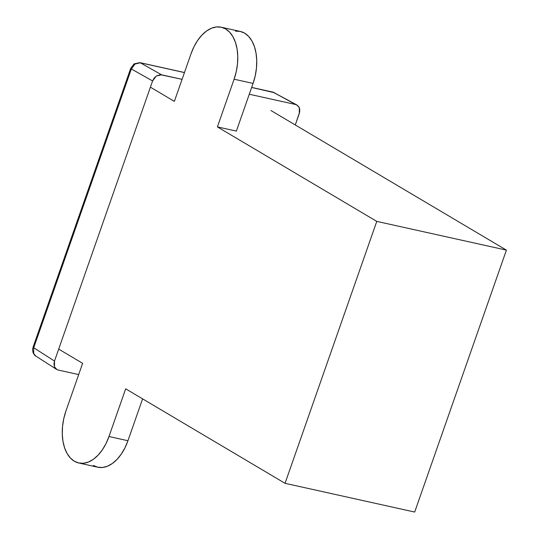 <?xml version="1.0" encoding="UTF-8"?>
<svg xmlns="http://www.w3.org/2000/svg" width="539" height="539" viewBox="0 0 539 539"><rect width="100%" height="100%" fill="white"/><g stroke="black" fill="none" stroke-linecap="round" stroke-linejoin="round"><path stroke-width="0.81" d="M235.442 31.154L240.226 31.417L244.672 33.182L248.62 36.396L251.908 40.917L254.415 46.59L256.045 53.179L256.732 60.449L256.456 68.103L255.216 75.858L253.074 83.417L236.372 131.105L217.399 126.901L376.774 221.388L217.399 126.901L234.101 79.213L217.399 126.901L236.372 131.105L253.074 83.417L234.101 79.213L236.25 71.653L237.483 63.898L237.766 56.245L237.079 48.975L235.449 42.386L232.942 36.713L229.648 32.192L225.706 28.978L221.253 27.213L216.469 26.95L211.537 28.21L206.646 30.932L201.977 35.028L197.719 40.324L194.033 46.63L191.062 53.691L174.36 101.386L150.408 87.183L174.36 101.386L191.062 53.691A40.189 24.235 102.5 0 1 221.28 27.219A40.189 24.235 102.5 0 1 234.101 79.213L253.074 83.417A40.189 24.235 -77.5 0 0 240.246 31.424L221.28 27.219M108.972 436.523A40.189 24.235 102.5 0 1 78.755 462.994A40.189 24.235 102.5 0 1 65.933 411.001L82.635 363.313L58.684 349.11L82.635 363.313L65.933 411.001L63.784 418.56L62.551 426.315L62.268 433.969L62.955 441.239L64.586 447.828L67.092 453.501L70.387 458.022L74.328 461.236L78.782 463.001L83.565 463.264L88.497 462.004L93.388 459.282L98.058 455.185L102.316 449.89L106.001 443.584L108.972 436.523L127.945 440.727L108.972 436.523L125.675 388.828L108.972 436.523M78.755 462.994L97.727 467.205A40.189 24.235 -77.5 0 0 127.945 440.727L142.599 398.867L127.945 440.727L124.967 447.788L121.282 454.094L117.024 459.396L112.361 463.486L107.47 466.215L102.538 467.468L97.754 467.205L93.301 465.44M376.774 221.388L285.05 483.315L125.675 388.828L285.05 483.315L414.68 512.05L506.411 250.123L376.774 221.388L506.411 250.123L270.949 110.529L506.411 250.123L414.68 512.05L285.05 483.315L376.774 221.388M184.473 72.516L139.911 62.639A4.063 2.446 102.5 0 1 140.322 62.794L135.06 64.006L131.348 68.958A4.063 0.627 -160.7 0 1 130.714 68.338A4.063 0.627 19.3 0 0 131.348 68.958L135.06 64.006A4.063 1.287 -124.5 0 0 134.103 63.871A4.063 1.287 55.5 0 1 135.06 64.006L140.322 62.794A4.063 2.446 -77.5 0 0 139.884 62.632M33.681 353.496L33.721 347.749A4.063 0.627 -160.7 0 1 33.088 347.123A4.063 0.627 19.3 0 0 33.721 347.749L131.348 68.958L152.591 80.965L156.317 76.019L161.559 74.8L140.322 62.794L184.446 72.576L140.322 62.794L161.559 74.8L182.081 79.348L160.278 74.672L156.317 76.019L154.087 78.175L152.591 80.965L131.348 68.958L33.721 347.749L33.681 353.496A4.063 2.176 157.7 0 1 33.135 352.856A4.063 2.176 -22.3 0 0 33.681 353.496L35.796 356.07L33.681 353.496M272.849 92.102A4.063 2.446 102.5 0 1 273.286 92.263A4.063 2.446 -77.5 0 0 272.875 92.108L296.962 105.017L299.313 107.719L299.293 113.48L295.278 124.954L299.691 111.977L299.697 109.04L298.687 106.567M274.573 92.742L251.652 87.473L273.286 92.263L296.962 105.017M54.5 361.063L33.721 347.749L54.5 361.063L152.591 80.965L54.5 361.063L53.967 364.068L54.479 366.823L54.5 361.063M58.172 370.03L78.687 374.578L58.172 370.03L56.534 369.356L54.479 366.823L56.986 369.613M297.838 105.624L295.621 104.512L249.281 94.237L295.621 104.512L273.286 92.263M139.911 62.639L134.11 63.865L130.714 68.338L33.088 347.129C33.014 349.299 31.895 346.88 33.148 352.89C34.456 355.033 35.318 356.077 35.742 356.03L56.534 369.356M272.875 92.108L251.673 87.412"/></g></svg>
